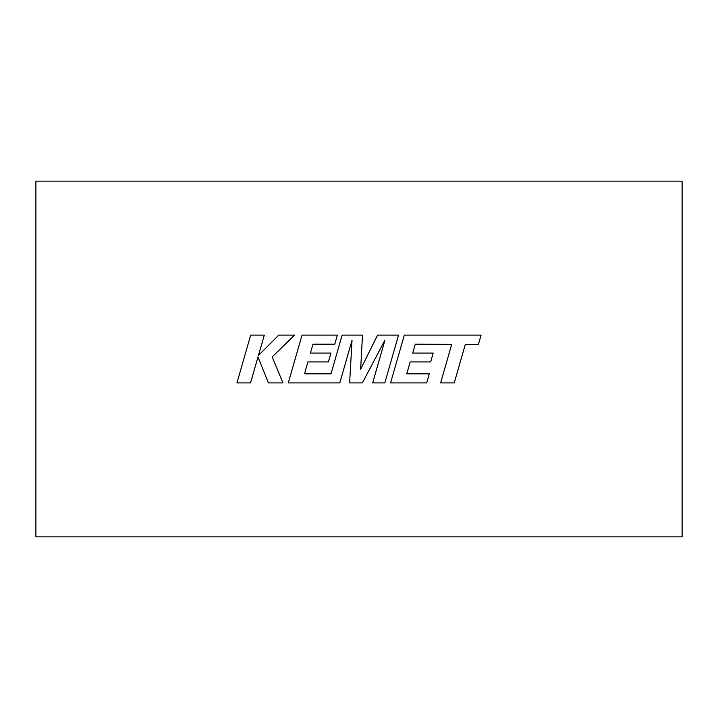 <?xml version="1.0" encoding="UTF-8"?>
<svg xmlns="http://www.w3.org/2000/svg" width="718" height="718" viewBox="0 0 718 718"><rect width="100%" height="100%" fill="white"/><g stroke="black" fill="none" stroke-linecap="round" stroke-linejoin="round"><path stroke-width="1.08" d="M35.9 181.142L35.9 536.858L682.1 536.858L682.1 181.142L35.9 181.142M250.69 335.1L236.949 382.909L250.546 382.909L257.986 356.945L268.406 382.909L282.955 382.909L272.194 356.945L294.506 335.1L278.772 335.1L258.453 355.482L264.305 335.1L250.69 335.1M398.562 335.1L377.596 335.1L360.651 369.249L362.491 335.1L342.136 335.1L331.007 373.809L304.504 373.809L307.887 361.926L328.404 361.926L330.926 353.085L310.409 353.085L312.994 344.2L334.776 344.2L337.361 335.1L302.045 335.1L288.286 382.909L339.793 382.909L352.017 340.341L349.63 382.909L362.375 382.909L384.956 340.135L372.669 382.909L384.821 382.909L398.562 335.1M415.273 344.2L451.712 344.326L440.628 382.909L454.243 382.909L465.336 344.326L478.421 344.326L481.078 335.1L404.324 335.1L390.574 382.909L426.698 382.909L429.274 373.809L406.774 373.809L410.166 361.926L430.674 361.926L433.205 353.094L412.688 353.094L415.273 344.2"/></g></svg>
